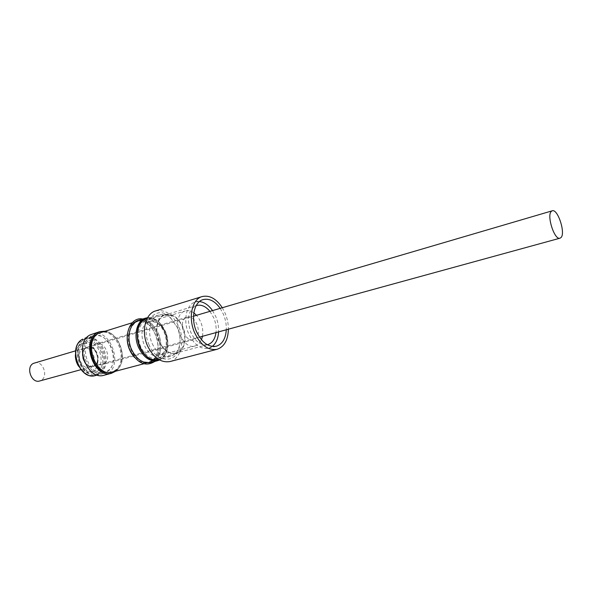 <?xml version="1.0" encoding="UTF-8"?>
<svg xmlns="http://www.w3.org/2000/svg" width="592" height="592" viewBox="0 0 592 592"><rect width="100%" height="100%" fill="white"/><g stroke="black" fill="none" stroke-linecap="round" stroke-linejoin="round"><path stroke-width="0.44" stroke-dasharray="2.96 2.22" d="M34.551 362.889C42.72 360.01 48.84 376.408 41.1 380.39L39.686 380.982M90.857 366.722L89.459 367.329C81.333 370.126 75.095 352.706 82.858 348.858L84.064 348.34C92.182 345.462 98.524 362.674 90.857 366.722M158.16 359.773L161.105 358.456C163.969 356.539 165.952 353.535 167.062 349.435C168.468 343.567 167.884 337.536 165.316 331.342L159.485 322.766C155.252 318.866 150.916 317.49 146.476 318.651M147.578 317.712C151.619 317.349 155.496 318.896 159.196 322.351L165.235 331.224C167.884 337.632 168.483 343.871 167.033 349.939C165.701 354.823 163.214 358.175 159.588 359.988M138.698 320.228C143.449 318.97 148.067 320.464 152.544 324.705L158.271 333.229C160.854 339.423 161.475 345.491 160.136 351.433C158.56 357.398 155.415 361.09 150.708 362.519M142.731 318.999C146.069 319.539 149.199 321.234 152.122 324.068L158.145 333.044C160.861 339.556 161.52 345.943 160.106 352.196C159.115 356.147 157.346 359.226 154.786 361.446M136.13 322.085L138.35 321.116C142.953 319.902 147.423 321.36 151.759 325.474L157.25 333.666C159.729 339.623 160.336 345.462 159.063 351.189C157.983 355.481 155.948 358.619 152.958 360.617L149.946 361.949C142.465 363.192 136.301 359.018 131.461 349.421C127.088 337.011 128.642 327.894 136.13 322.085M157.213 333.614L151.641 325.297C138.639 311.052 121.686 329.973 131.017 349.613C137.736 366.078 156.051 366.714 159.056 351.404C160.351 345.595 159.736 339.66 157.213 333.614M158.841 359.573L161.216 358.426C176.09 349.983 163.392 313.664 147.164 318.459M152.196 343.582C157.05 353.32 163.177 357.575 170.57 356.362C174.751 355.111 177.637 351.87 179.228 346.646C180.819 340.607 180.279 334.339 177.607 327.835L171.303 318.74C167.196 315.129 163.037 313.893 158.826 315.025C150.368 317.179 146.816 331.86 152.196 343.582M158.182 359.64C167.048 357.62 170.629 342.909 165.353 331.357C160.521 321.53 154.253 317.327 146.564 318.748M144.877 320.864L146.971 319.946C154.194 318.614 160.084 322.566 164.635 331.801C168.653 343.034 167.336 351.493 160.684 357.176L157.901 358.412C150.908 359.573 145.144 355.629 140.6 346.572C136.486 334.894 137.914 326.318 144.877 320.864M158.885 341.443C153.816 330.351 157.124 316.476 165.079 314.463C172.265 313.161 178.148 317.201 182.736 326.599C187.738 337.655 184.467 351.663 176.187 353.55C169.231 354.697 163.466 350.656 158.885 341.443M149.11 344.936C139.187 323.868 156.17 303.119 170.333 317.423L177.304 327.48C180.249 334.665 180.849 341.599 179.095 348.274C175.299 364.058 156.266 362.533 149.11 344.936M159.196 341.251C154.253 330.44 157.479 316.912 165.235 314.951C172.242 313.679 177.977 317.623 182.44 326.784C187.324 337.558 184.134 351.211 176.061 353.054C169.282 354.171 163.658 350.235 159.196 341.251M207.304 344.729C200.71 345.521 195.227 341.406 190.846 332.371C186.458 319.11 188.241 310.186 196.189 305.605M209.953 311.362L213.734 317.786C215.777 322.736 216.524 327.672 215.984 332.6M212.254 346.446L208.569 348.259C200.651 349.517 194.021 344.685 188.678 333.747C182.743 320.583 186.376 304.229 195.412 301.942L199.497 301.543M212.543 310.6L215.754 316.498C217.856 321.56 218.803 326.688 218.589 331.883M220.217 308.343L223.428 314.285C225.537 319.384 226.492 324.542 226.299 329.766M222.303 307.729L225.123 313.205C227.291 318.422 228.386 323.75 228.401 329.189M155.652 310.904C165.094 309.15 172.79 314.382 178.747 326.584C185.237 340.888 180.93 359.092 170.037 361.542M193.828 312.872C190.89 310.815 188.004 310.178 185.178 310.963L183.32 311.792C170.651 318.244 181.87 350.619 195.116 345.965L197.499 344.892L201.472 339.793M95.26 344.396L96.548 343.841C105.295 340.726 112.214 359.529 103.963 363.932L102.446 364.591C93.691 367.61 86.898 348.562 95.26 344.396M194.975 339.001C202.945 334.502 195.619 314.078 187.116 317.164L185.866 317.726C177.755 321.952 185 342.679 193.51 339.667L194.975 339.001M101.04 332.245C117.704 326.222 131.047 362.134 115.44 370.755L112.362 372.094M134.384 357.324C138.854 361.941 143.493 363.703 148.311 362.593L151.352 361.246C166.766 352.529 153.121 315.425 136.611 321.426L134.377 322.403C130.884 324.512 128.605 328.123 127.539 333.237M131.809 353.698C136.671 360.728 142.154 363.629 148.259 362.393L151.271 361.061C166.537 352.432 153.025 315.684 136.678 321.626L134.458 322.596C129.937 325.445 127.539 330.469 127.258 337.662M115.359 370.577L112.317 371.902C95.8 377.533 82.998 341.066 98.857 333.4L101.106 332.438C117.608 326.473 130.817 362.045 115.359 370.577M98.701 333.259L100.033 332.763C116.535 326.799 129.737 362.334 114.278 370.866L109.838 372.457M107.167 371.14C121.456 363.325 109.357 330.743 94.128 336.226L92.026 337.129C77.389 344.218 89.14 377.548 104.384 372.346L107.167 371.14M106.686 372.072L103.77 373.33C87.875 378.747 75.643 344.011 90.902 336.641L93.077 335.708C108.965 329.981 121.582 363.91 106.686 372.072M92.478 333.888C109.912 327.583 123.787 364.79 107.455 373.796L104.214 375.202M86.01 347.733L87.239 347.208C95.512 344.263 102.002 361.875 94.18 366.011L92.752 366.626C84.471 369.482 78.092 351.663 86.01 347.733M86.536 347.578L87.757 347.053C96.037 344.107 102.52 361.727 94.705 365.863L93.277 366.485C84.996 369.341 78.618 351.507 86.536 347.578M75.391 354.823C75.865 348.925 78.262 345.195 82.591 343.634L85.048 343.286C97.991 342.664 103.267 369.43 90.68 372.109L88.689 372.39C84.848 372.353 81.504 370.34 78.669 366.374M91.945 371.517C79.054 372.62 73.327 345.506 85.818 342.672L88.267 342.324C101.21 341.717 106.508 368.557 93.928 371.228L91.945 371.517M94.098 365.834L92.707 366.433C84.589 369.238 78.329 351.766 86.092 347.911L87.298 347.393C95.408 344.514 101.765 361.779 94.098 365.834M104.318 331.246C119.954 331.912 128.627 362.437 115.669 371.221M202.494 336.3C203.559 328.434 201.576 321.434 196.529 315.307M147.689 322.485C134.843 328.915 145.787 360.254 159.211 355.585L161.623 354.512C174.166 347.452 162.978 316.794 149.569 321.656L147.689 322.485M95.534 375.52L98.457 374.255C113.39 366.122 100.84 332.452 84.93 338.18M97.613 373.685C82.517 384.193 66.245 348.118 82.547 339.993C97.784 330.551 113.102 365.138 97.613 373.685M84.641 339.357L86.743 338.461C102.002 332.97 114.041 365.331 99.722 373.123L96.933 374.322C81.674 379.524 69.982 346.438 84.641 339.357M97.184 371.406C110.741 363.969 97.317 333.703 84.034 341.998C69.863 349.117 84.012 380.515 97.184 371.406M80.934 369.667L89.459 367.329M167.062 349.435L167.033 349.939M160.136 351.433L160.106 352.196M170.57 356.362L158.715 359.499M165.079 314.463L146.971 319.946M171.303 318.74L170.333 317.423M196.566 305.487L165.235 314.951M203.1 299.596L195.412 301.942M195.116 345.965L161.157 354.734C165.612 351.552 167.136 345.58 165.753 336.818C164.598 332.253 162.6 328.449 159.773 325.393C158.656 323.78 152.847 320.568 149.569 321.656L185.178 310.963M187.116 317.164L96.548 343.841M143.804 363.784L148.311 362.593M148.259 362.393L149.946 361.949M112.317 371.902L111.229 372.183M104.384 372.346L96.933 374.322C80.675 379.309 69.338 347.223 84.375 339.475L94.128 336.226M103.77 373.33L97.414 375.017M87.757 347.053L87.239 347.208M82.591 343.634L85.818 342.672M92.707 366.433L199.467 337.129M87.298 347.393L193.517 316.187M90.68 372.109L93.928 371.228M93.277 366.485L92.752 366.626M93.077 335.708L86.787 337.618M101.106 332.438L100.033 332.763M136.678 321.626L138.35 321.116M132.157 322.781L136.611 321.426M193.51 339.667L102.446 364.591M216.346 346.209L208.569 348.259M207.688 344.64L176.061 353.054M179.228 346.646L179.095 348.274M176.187 353.55L157.901 358.412M158.826 315.025L147.097 318.592M152.544 324.705L152.122 324.068M159.485 322.766L159.196 322.351M75.584 350.834L84.064 348.34"/><path stroke-width="0.89" d="M80.934 369.667L39.686 380.982C31.517 383.771 25.508 367.195 33.337 363.399L75.584 350.834M146.476 318.651L144.204 319.636C136.745 325.459 135.22 334.628 139.616 347.134C144.478 356.806 150.634 361.031 158.101 359.788L158.16 359.773M159.588 359.988L157.746 360.661C150.02 361.941 143.649 357.575 138.617 347.571C133.052 335.516 136.826 320.368 145.662 318.104L147.578 317.712M157.746 360.661L150.708 362.519C142.975 363.806 136.597 359.485 131.587 349.539C126.037 337.566 129.848 322.499 138.698 320.228L145.662 318.104M154.786 361.446C145.558 367.151 137.3 363.414 130.018 350.227C122.803 334.917 130.662 316.454 142.731 318.999M147.164 318.459L144.315 319.599C128.656 327.317 141.902 365.405 158.212 359.758L158.841 359.573M147.097 318.592L146.564 318.748C138.077 320.916 134.465 335.472 139.808 347.053C144.633 356.673 150.76 360.868 158.182 359.64L158.715 359.499M196.189 305.605L196.566 305.487C201.243 304.34 205.705 306.293 209.953 311.362M199.497 301.543C204.366 302.157 208.717 305.176 212.543 310.6M226.299 329.766C225.656 338.705 222.34 344.189 216.346 346.209C208.458 347.46 201.828 342.576 196.47 331.572C190.513 318.304 194.095 301.868 203.1 299.596C209.265 298.168 214.97 301.084 220.217 308.343M228.401 329.189C228.046 340.104 224.272 346.808 217.079 349.302C208.177 350.701 200.695 345.18 194.635 332.748C187.893 317.741 191.941 299.167 202.101 296.577C209.531 294.92 216.265 298.634 222.303 307.729M217.079 349.302L170.037 361.542C160.987 363.007 153.491 357.797 147.541 345.898C140.94 331.542 145.314 313.568 155.652 310.904L202.101 296.577M143.804 363.784L112.362 372.094C95.689 377.785 82.754 340.955 98.775 333.215L132.157 322.781M127.539 333.237C126.222 342.287 128.508 350.316 134.384 357.324M127.258 337.662C127.25 343.441 128.767 348.792 131.809 353.698M109.838 372.457C93.514 375.787 82.651 340.97 97.784 333.725L98.701 333.259M115.669 371.221L111.488 373.286L104.214 375.202C86.758 381.13 73.349 342.946 90.125 334.894L99.671 331.69L104.318 331.246M111.488 373.286C94.061 379.213 80.579 340.763 97.332 332.704L99.671 331.69M78.669 366.374C76.368 362.866 75.273 359.018 75.391 354.823M560.95 237.614L560.017 238.184C554.489 240.544 546.335 215.037 551.441 211.277L552.24 210.804C557.775 208.488 565.863 233.455 560.95 237.614M201.472 339.793L202.494 336.3M196.529 315.307L193.828 312.872M218.589 331.883C218.189 338.513 216.073 343.367 212.254 346.446M215.984 332.6C215.037 339.142 212.276 343.153 207.688 344.64L207.304 344.729M82.747 339.112C67.458 346.468 79.617 380.93 95.534 375.52C79.335 380.915 67.229 346.69 82.665 339.149L82.747 339.112M97.414 375.017L95.534 375.52M199.467 337.129L560.017 238.184M193.517 316.187L552.24 210.804M86.787 337.618L84.93 338.18"/></g></svg>
